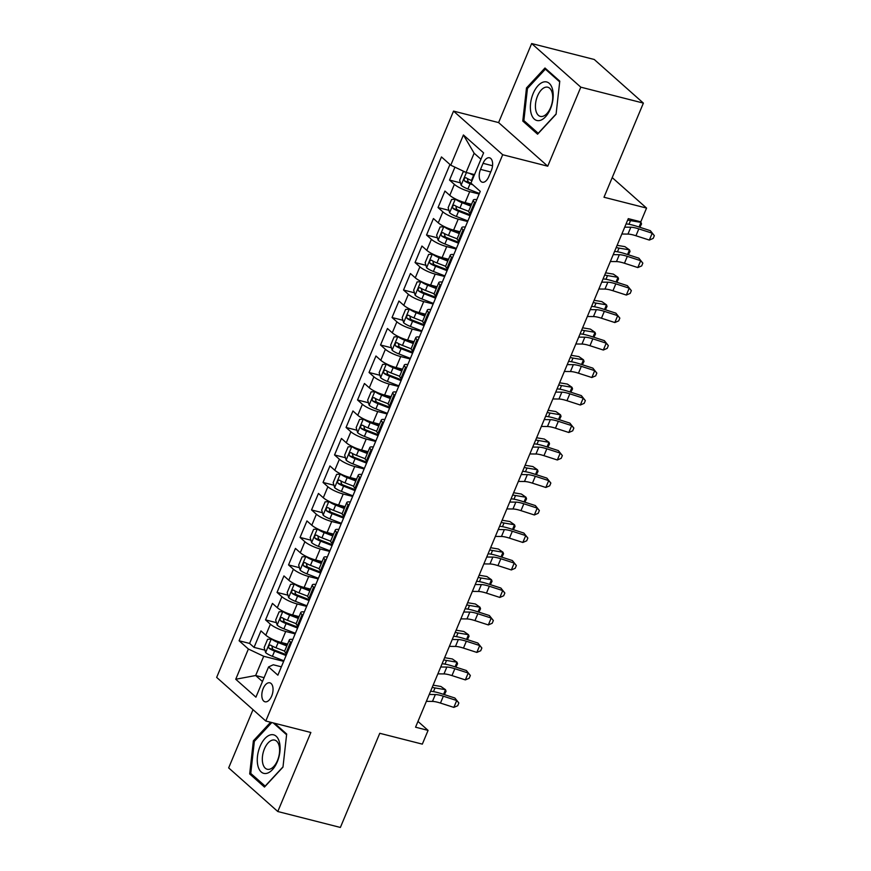 <?xml version="1.0" encoding="UTF-8"?>
<svg xmlns="http://www.w3.org/2000/svg" width="871" height="871" viewBox="0 0 871 871"><rect width="100%" height="100%" fill="white"/><g stroke="black" fill="none" stroke-linecap="round" stroke-linejoin="round"><path stroke-width="1.31" d="M271.676 696.071A9.788 5.237 -75.7 0 0 269.847 682.82A9.788 5.237 -75.7 0 0 263.184 688.526A9.788 5.237 -75.7 0 0 265.013 701.786A9.788 5.237 -75.7 0 0 271.676 696.071M253.015 709.669L228.659 767.895L277.795 811.522L340.376 827.45L379.767 733.295L422.326 744.128L428.075 730.388L417.971 721.428M453.541 111.107L216.661 677.398L265.797 721.014L502.687 154.733L453.541 111.107L498.604 122.582L547.739 166.198L580.805 87.165L531.658 43.55L498.604 122.582M531.658 43.55L594.24 59.478L643.386 103.105L603.995 197.249L646.554 208.082L612.215 177.608M580.805 87.165L643.386 103.105M454.934 167.167L449.534 180.068L460.421 182.834M471.559 204.271L465.114 202.627A12.238 2.755 -157.3 0 1 449.784 195.365L444.939 191.054L438.037 207.548L448.924 210.325M460.062 231.762L453.606 230.118A12.238 2.755 22.7 0 1 438.287 222.856L433.431 218.545L426.54 235.039L437.427 237.816M448.565 259.253L442.109 257.609A12.238 2.755 22.7 0 1 426.79 250.336L421.934 246.036L415.042 262.53L425.93 265.307M437.068 286.733L430.612 285.1A12.238 2.755 22.7 0 1 415.282 277.827L410.437 273.527L403.534 290.021L414.433 292.798M425.56 314.224L419.114 312.58A12.238 2.755 22.7 0 1 403.785 305.318L398.94 301.018L392.037 317.512L402.925 320.278M414.063 341.715L407.617 340.071A12.238 2.755 22.7 0 1 392.288 332.809L387.443 328.509L380.54 345.003L391.427 347.769M402.565 369.206L396.109 367.562A12.238 2.755 22.7 0 1 380.79 360.3L375.945 355.999L369.043 372.494L379.93 375.259M391.068 396.697L384.612 395.053A12.238 2.755 22.7 0 1 369.293 387.791L364.437 383.49L357.546 399.974L368.433 402.75M379.571 424.188L373.115 422.544A12.238 2.755 22.7 0 1 357.785 415.282L352.94 410.97L346.048 427.465L356.936 430.241M368.074 451.679L361.617 450.035A12.238 2.755 22.7 0 1 346.288 442.773L341.443 438.461L334.54 454.956L345.439 457.732M356.566 479.159L350.12 477.526A12.238 2.755 22.7 0 1 334.791 470.253L329.946 465.952L323.043 482.447L333.931 485.223M345.068 506.65L338.623 505.006A12.238 2.755 22.7 0 1 323.293 497.744L318.448 493.443L311.546 509.938L322.433 512.714M333.571 534.141L327.115 532.497A12.238 2.755 22.7 0 1 311.796 525.235L306.951 520.934L300.049 537.429L310.936 540.194M322.074 561.632L315.618 559.988A12.238 2.755 22.7 0 1 300.299 552.726L295.443 548.425L288.551 564.92L299.439 567.685M310.577 589.123L304.121 587.479A12.238 2.755 22.7 0 1 288.791 580.217L283.946 575.916L277.043 592.411L287.942 595.176M299.069 616.614L292.623 614.97A12.238 2.755 22.7 0 1 277.294 607.708L272.449 603.407L265.546 619.891L276.434 622.667M646.554 208.082L640.806 221.833L628.285 218.643L415.554 727.198L428.075 730.388M483.057 163.323L480.531 169.377A9.483 5.074 -75.7 0 0 482.305 182.213A9.483 5.074 -75.7 0 0 488.762 176.682L491.298 170.629A9.483 5.074 -75.7 0 0 489.513 157.793A9.483 5.074 -75.7 0 0 483.057 163.323L492.54 165.74M281.366 666.827L273.276 664.769L268.573 666.936L277.871 675.177L480.259 191.37L470.961 183.117L483.601 152.871L463.416 134.961L450.764 165.196L441.466 156.943L239.09 640.762L248.387 649.015L263.706 656.277L255.66 675.515L262.454 681.547M268.573 666.936L255.922 697.17L235.736 679.249L248.387 649.015M295.149 633.859L285.721 631.464A12.238 2.755 -157.3 0 1 270.402 624.202L265.546 619.891M287.572 644.105L281.126 642.46L285.721 631.464M306.657 606.379L297.218 603.973A12.238 2.755 -157.3 0 1 281.899 596.711L277.043 592.411M318.155 578.888L308.726 576.482A12.238 2.755 -157.3 0 1 293.396 569.22L288.551 564.92M329.652 551.397L320.223 548.991A12.238 2.755 -157.3 0 1 304.894 541.729L300.049 537.429M341.149 523.907L331.72 521.5A12.238 2.755 -157.3 0 1 316.391 514.238L311.546 509.938M352.646 496.416L343.218 494.02A12.238 2.755 -157.3 0 1 327.888 486.747L323.043 482.447M364.143 468.925L354.715 466.529A12.238 2.755 -157.3 0 1 339.396 459.257L334.54 454.956M375.651 441.434L366.212 439.038A12.238 2.755 -157.3 0 1 350.893 431.776L346.048 427.465M387.149 413.943L377.72 411.548A12.238 2.755 -157.3 0 1 362.39 404.286L357.546 399.974M398.646 386.463L389.217 384.057A12.238 2.755 -157.3 0 1 373.888 376.795L369.043 372.494M410.143 358.972L400.714 356.566A12.238 2.755 -157.3 0 1 385.385 349.304L380.54 345.003M421.64 331.481L412.212 329.075A12.238 2.755 -157.3 0 1 396.882 321.813L392.037 317.512M433.148 303.99L423.709 301.584A12.238 2.755 -157.3 0 1 408.39 294.322L403.534 290.021M444.646 276.499L435.206 274.104A12.238 2.755 -157.3 0 1 419.887 266.831L415.042 262.53M456.143 249.008L446.714 246.613A12.238 2.755 -157.3 0 1 431.385 239.34L426.54 235.039M467.64 221.517L458.211 219.122A12.238 2.755 -157.3 0 1 442.882 211.86L438.037 207.548M479.137 194.026L469.709 191.631A12.238 2.755 -157.3 0 1 454.379 184.369L449.534 180.068M449.959 164.477L249.596 643.44L254.049 647.382L264.936 650.158M281.126 642.46A12.238 2.755 22.7 0 1 265.797 635.199L260.952 630.887L254.049 647.382M470.786 214.005L469.97 213.286A12.238 2.755 -157.3 0 1 468.696 211.109L473.301 200.112A12.238 2.755 -157.3 0 1 476.807 199.611M475.381 203.008L474.575 202.29A12.238 2.755 -157.3 0 1 473.301 200.112M463.884 230.499L463.067 229.77A12.238 2.755 -157.3 0 1 461.804 227.603A12.238 2.755 -157.3 0 1 465.31 227.102M461.804 227.603L457.199 238.6A12.238 2.755 22.7 0 0 458.473 240.766L459.289 241.496M452.387 257.99L451.57 257.261A12.238 2.755 -157.3 0 1 450.296 255.094A12.238 2.755 -157.3 0 1 453.813 254.593M450.296 255.094L445.702 266.091A12.238 2.755 22.7 0 0 446.975 268.257L447.792 268.987M440.889 285.481L440.073 284.752A12.238 2.755 -157.3 0 1 438.799 282.585A12.238 2.755 -157.3 0 1 442.305 282.084M438.799 282.585L434.204 293.581A12.238 2.755 22.7 0 0 435.478 295.748L436.284 296.467M429.392 312.961L428.576 312.243A12.238 2.755 -157.3 0 1 427.302 310.076A12.238 2.755 -157.3 0 1 430.807 309.564M427.302 310.076L422.707 321.072A12.238 2.755 22.7 0 0 423.97 323.239L424.787 323.958M417.895 340.452L417.078 339.734A12.238 2.755 -157.3 0 1 415.805 337.556A12.238 2.755 -157.3 0 1 419.31 337.055M415.805 337.556L411.199 348.552A12.238 2.755 22.7 0 0 412.473 350.73L413.29 351.449M406.387 367.943L405.581 367.224A12.238 2.755 -157.3 0 1 404.307 365.047A12.238 2.755 -157.3 0 1 407.813 364.546M404.307 365.047L399.702 376.043A12.238 2.755 22.7 0 0 400.976 378.221L401.792 378.939M394.89 395.434L394.073 394.715A12.238 2.755 -157.3 0 1 392.81 392.538A12.238 2.755 -157.3 0 1 396.316 392.037M392.81 392.538L388.205 403.534A12.238 2.755 22.7 0 0 389.479 405.712L390.295 406.43M383.392 422.925L382.576 422.206A12.238 2.755 -157.3 0 1 381.302 420.029A12.238 2.755 -157.3 0 1 384.808 419.528M381.302 420.029L376.708 431.025A12.238 2.755 22.7 0 0 377.981 433.192L378.798 433.921M371.895 450.416L371.079 449.686A12.238 2.755 -157.3 0 1 369.805 447.52A12.238 2.755 -157.3 0 1 373.311 447.019M369.805 447.52L365.21 458.516A12.238 2.755 22.7 0 0 366.484 460.683L367.29 461.412M360.398 477.907L359.581 477.177A12.238 2.755 -157.3 0 1 358.308 475.011A12.238 2.755 -157.3 0 1 361.813 474.51M358.308 475.011L353.713 486.007A12.238 2.755 22.7 0 0 354.976 488.174L355.793 488.903M348.89 505.387L348.084 504.668A12.238 2.755 -157.3 0 1 346.81 502.502A12.238 2.755 -157.3 0 1 350.316 502.001M346.81 502.502L342.205 513.498A12.238 2.755 22.7 0 0 343.479 515.665L344.295 516.383M337.393 532.878L336.587 532.159A12.238 2.755 -157.3 0 1 335.313 529.993A12.238 2.755 -157.3 0 1 338.819 529.481M335.313 529.993L330.708 540.989A12.238 2.755 22.7 0 0 331.982 543.156L332.798 543.874M325.896 560.369L325.079 559.65A12.238 2.755 -157.3 0 1 323.816 557.473A12.238 2.755 -157.3 0 1 327.322 556.972M323.816 557.473L319.211 568.469A12.238 2.755 22.7 0 0 320.484 570.647L321.301 571.365M314.398 587.86L313.582 587.141A12.238 2.755 -157.3 0 1 312.308 584.964A12.238 2.755 -157.3 0 1 315.814 584.463M312.308 584.964L307.713 595.96A12.238 2.755 22.7 0 0 308.987 598.137L309.793 598.856M302.901 615.351L302.085 614.632A12.238 2.755 -157.3 0 1 300.811 612.455A12.238 2.755 -157.3 0 1 304.317 611.954M300.811 612.455L296.216 623.451A12.238 2.755 22.7 0 0 297.49 625.628L298.296 626.347M291.404 642.842L290.587 642.112A12.238 2.755 -157.3 0 1 289.314 639.945A12.238 2.755 -157.3 0 1 292.819 639.445M289.314 639.945L284.719 650.942A12.238 2.755 22.7 0 0 285.982 653.108L286.799 653.838M480.944 159.251L474.14 153.22L466.094 172.458L450.764 165.196M474.521 174.603L466.094 172.458M547.739 166.198L502.687 154.733M277.795 811.522L310.86 732.489L265.797 721.014M264.087 677.66L255.66 675.515L235.736 679.249M283.652 661.35L263.706 656.277M249.596 643.44L239.09 640.762M474.14 153.22L463.416 134.961M526.487 87.96L522.785 121.058L537.581 134.188L556.079 114.232L559.781 81.134L544.974 68.003L526.487 87.96L527.663 88.265M270.609 722.244L253.374 740.84L249.683 773.927L264.479 787.068L282.977 767.111L286.679 734.013L274.539 723.235M525.071 121.635L522.785 121.058M251.969 774.515L249.683 773.927M254.561 741.134L253.374 740.84M624.725 227.157L630.833 227.222A15.286 3.44 -157.3 0 1 638.824 228.888L652.205 233.199L650.354 230.684L636.984 226.362A22.94 5.161 22.7 0 0 626.086 223.923M621.85 234.027L627.958 234.092A15.286 3.44 -157.3 0 1 635.95 235.758L649.331 240.069L652.205 233.199L654.339 235.66L653.196 238.404L649.331 240.069M650.354 230.684L654.339 235.66M464.722 171.805L463.1 171.968L459.648 180.221L461.162 185.327A8.1 1.829 22.7 0 0 467.89 188.985L479.388 193.449M469.534 173.34A8.1 1.829 22.7 0 0 473.639 175.245L474.162 175.452M471.984 180.667L471.461 180.471A8.1 1.829 -157.3 0 1 466.029 177.771C464.134 177.858 463.677 178.958 464.646 181.07A8.1 1.829 22.7 0 0 470.079 183.77L472.942 184.881M471.015 183.16L469.992 182.768A4.126 0.925 -157.3 0 1 468.25 181.985L467.509 179.502M639.042 227.026L640.991 222.377L641.535 223.934L639.847 227.287M639.88 221.593L640.991 222.377L630.506 220.613A22.94 5.161 -157.3 0 1 627.697 220.047M550.418 108.886A19.881 10.637 -75.7 0 0 549.253 83.355A19.881 10.637 -75.7 0 0 533.15 93.556A19.881 10.637 -75.7 0 0 534.304 119.087A19.881 10.637 -75.7 0 0 550.418 108.886M550.603 107.601A15.047 8.057 -75.7 0 0 547.772 87.22A15.047 8.057 -75.7 0 0 537.527 96.006A15.047 8.057 -75.7 0 0 540.347 116.387A15.047 8.057 -75.7 0 0 550.603 107.601M556.112 113.959L538.202 133.285L523.863 120.557L527.445 88.494L545.366 69.157L559.694 81.874M546.65 69.484L545.366 69.157M279.471 742.451A19.881 10.637 -75.7 0 0 264.936 738.532A19.881 10.637 -75.7 0 0 257.892 765.74A19.881 10.637 -75.7 0 0 272.416 769.67A19.881 10.637 -75.7 0 0 279.471 742.451M279.134 745.87A15.047 8.057 -75.7 0 0 274.67 740.1A15.047 8.057 -75.7 0 0 265.198 747.209A15.047 8.057 -75.7 0 0 262.792 763.497A15.047 8.057 -75.7 0 0 267.245 769.267A15.047 8.057 -75.7 0 0 276.728 762.147A15.047 8.057 -75.7 0 0 279.134 745.87M265.274 786.208L250.761 773.437L254.343 741.373L271.796 722.538M273.244 722.908L286.592 734.754M283.01 766.839L265.1 786.165M613.228 254.648L619.335 254.713A15.286 3.44 -157.3 0 1 627.327 256.368L640.708 260.69L638.857 258.175L625.487 253.853A22.94 5.161 22.7 0 0 614.578 251.414M610.353 261.518L616.461 261.583A15.286 3.44 -157.3 0 1 624.453 263.249L637.822 267.56L640.708 260.69L642.842 263.14L641.687 265.895L637.822 267.56M638.857 258.175L642.842 263.14M601.73 282.139L607.838 282.204A15.286 3.44 -157.3 0 1 615.83 283.859L629.2 288.181L627.36 285.655L613.979 281.344A22.94 5.161 22.7 0 0 603.08 278.905M598.856 289.009L604.964 289.074A15.286 3.44 -157.3 0 1 612.955 290.74L626.325 295.051L629.2 288.181L631.344 290.631L630.19 293.385L626.325 295.051M627.36 285.655L631.344 290.631M590.233 309.63L596.33 309.695A15.286 3.44 -157.3 0 1 604.332 311.35L617.702 315.672L615.862 313.146L602.482 308.835A22.94 5.161 22.7 0 0 591.583 306.385M587.359 316.5L593.456 316.565A15.286 3.44 -157.3 0 1 601.458 318.22L614.828 322.542L617.702 315.672L619.847 318.122L618.693 320.876L614.828 322.542M615.862 313.146L619.847 318.122M578.736 337.11L584.833 337.186A15.286 3.44 -157.3 0 1 592.835 338.841L606.205 343.163L604.354 340.637L590.984 336.326A22.94 5.161 22.7 0 0 580.086 333.876M575.862 343.991L581.959 344.056A15.286 3.44 -157.3 0 1 589.961 345.711L603.331 350.033L606.205 343.163L608.35 345.613L607.196 348.367L603.331 350.033M604.354 340.637L608.35 345.613M456.023 199.23L451.603 199.459L448.151 207.712L449.665 212.818A8.1 1.829 22.7 0 0 456.393 216.476L467.89 220.94M461.641 201.571A4.126 0.925 22.7 0 0 462.066 201.734L471.146 205.262M455.413 199.067A8.1 1.829 22.7 0 0 462.142 202.736L470.797 206.089M468.652 211.326L459.953 207.962A8.1 1.829 -157.3 0 1 454.531 205.262C452.637 205.338 452.18 206.438 453.149 208.561A8.1 1.829 22.7 0 0 458.582 211.261L470.068 215.714M470.416 214.887L458.494 210.259A4.126 0.925 -157.3 0 1 456.752 209.476L456.012 206.993M617.125 245.339L624.866 246.635L629.493 249.868L619.009 248.104A22.94 5.161 -157.3 0 1 616.2 247.538M627.545 254.517L629.493 249.868L630.038 251.425L628.35 254.778M444.526 226.721L440.105 226.95L436.654 235.203L438.167 240.309A8.1 1.829 22.7 0 0 444.896 243.967L456.382 248.431M450.144 229.062A4.126 0.925 22.7 0 0 450.557 229.225L459.648 232.753M443.916 226.558A8.1 1.829 22.7 0 0 450.645 230.227L459.3 233.58M457.155 238.817L448.456 235.442A8.1 1.829 -157.3 0 1 443.034 232.742C441.14 232.829 440.682 233.929 441.651 236.041A8.1 1.829 22.7 0 0 447.084 238.741L458.571 243.205M458.919 242.367L446.997 237.75A4.126 0.925 -157.3 0 1 445.255 236.966L444.515 234.484M605.628 272.83L613.369 274.125L617.996 277.348L607.512 275.595A22.94 5.161 -157.3 0 1 604.703 275.029M616.047 282.008L617.996 277.348L618.53 278.916L616.853 282.269M433.029 254.212L428.608 254.441L425.157 262.694L426.659 267.8A8.1 1.829 22.7 0 0 433.399 271.458L444.885 275.911M438.646 256.553A4.126 0.925 22.7 0 0 439.06 256.716L448.151 260.244M432.408 254.049A8.1 1.829 22.7 0 0 439.147 257.718L447.803 261.071M445.647 266.308L436.959 262.933A8.1 1.829 -157.3 0 1 431.537 260.233C429.643 260.32 429.185 261.42 430.154 263.532A8.1 1.829 22.7 0 0 435.576 266.232L447.073 270.696M447.422 269.858L435.5 265.241A4.126 0.925 -157.3 0 1 433.758 264.457L433.018 261.975M594.12 300.321L601.872 301.616L606.499 304.839L596.014 303.086A22.94 5.161 -157.3 0 1 593.205 302.52M604.55 309.499L606.499 304.839L607.033 306.407L605.356 309.76M421.531 281.692L417.111 281.932L413.66 290.174L415.162 295.291A8.1 1.829 22.7 0 0 421.891 298.949L433.388 303.402M427.149 284.033A4.126 0.925 22.7 0 0 427.563 284.207L436.654 287.724M420.911 281.54A8.1 1.829 22.7 0 0 427.65 285.198L436.306 288.562M434.15 293.799L425.462 290.424A8.1 1.829 -157.3 0 1 420.029 287.724C418.145 287.811 417.677 288.911 418.657 291.023A8.1 1.829 22.7 0 0 424.079 293.723L435.576 298.187M435.925 297.349L424.003 292.732A4.126 0.925 -157.3 0 1 422.261 291.937L421.51 289.466M582.623 327.812L590.375 329.107L595.002 332.33L584.506 330.577A22.94 5.161 -157.3 0 1 581.708 330.011M593.053 336.99L595.002 332.33L595.535 333.887L593.848 337.251M567.228 364.601L573.336 364.666A15.286 3.44 -157.3 0 1 581.338 366.332L594.708 370.654L592.857 368.128L579.487 363.817A22.94 5.161 22.7 0 0 568.589 361.367M564.354 371.471L570.461 371.547A15.286 3.44 -157.3 0 1 578.453 373.202L591.834 377.524L594.708 370.654L596.842 373.104L595.699 375.847L591.834 377.524M592.857 368.128L596.842 373.104M410.034 309.183L405.603 309.423L402.162 317.665L403.665 322.771A8.1 1.829 22.7 0 0 410.393 326.44L421.891 330.893M415.652 311.524A4.126 0.925 22.7 0 0 416.066 311.698L425.146 315.215M409.414 309.031A8.1 1.829 22.7 0 0 416.142 312.689L424.798 316.053M422.653 321.29L413.965 317.915A8.1 1.829 -157.3 0 1 408.532 315.215C406.637 315.302 406.18 316.402 407.16 318.514A8.1 1.829 22.7 0 0 412.582 321.214L424.079 325.667M424.417 324.839L412.506 320.212A4.126 0.925 -157.3 0 1 410.753 319.428L410.012 316.957M571.126 355.292L578.867 356.598L583.494 359.821L573.009 358.068A22.94 5.161 -157.3 0 1 570.2 357.491M581.556 364.481L583.494 359.821L584.038 361.378L582.351 364.742M555.731 392.092L561.839 392.157A15.286 3.44 -157.3 0 1 569.83 393.823L583.211 398.134L581.36 395.619L567.99 391.297A22.94 5.161 22.7 0 0 557.092 388.858M552.856 398.962L558.964 399.027A15.286 3.44 -157.3 0 1 566.956 400.693L580.336 405.015L583.211 398.134L585.345 400.595L584.201 403.338L580.336 405.015M581.36 395.619L585.345 400.595M398.526 336.674L394.106 336.914L390.654 345.156L392.168 350.262A8.1 1.829 22.7 0 0 398.896 353.931L410.393 358.384M404.144 339.015A4.126 0.925 22.7 0 0 404.569 339.189L413.649 342.706M397.916 336.522A8.1 1.829 22.7 0 0 404.645 340.18L413.3 343.544M411.156 348.781L402.467 345.406A8.1 1.829 -157.3 0 1 397.034 342.706C395.14 342.793 394.683 343.893 395.652 346.005A8.1 1.829 22.7 0 0 401.085 348.705L412.571 353.158M412.919 352.33L400.998 347.703A4.126 0.925 -157.3 0 1 399.256 346.919L398.515 344.437M559.628 382.783L567.369 384.078L571.997 387.312L561.512 385.559A22.94 5.161 -157.3 0 1 558.703 384.982M570.048 391.972L571.997 387.312L572.541 388.869L570.853 392.222M544.233 419.582L550.341 419.648A15.286 3.44 -157.3 0 1 558.333 421.314L571.703 425.625L569.863 423.11L556.493 418.788A22.94 5.161 22.7 0 0 545.584 416.349M541.359 426.452L547.467 426.518A15.286 3.44 -157.3 0 1 555.458 428.184L568.828 432.495L571.703 425.625L573.847 428.086L572.693 430.829L568.828 432.495M569.863 423.11L573.847 428.086M387.029 364.165L382.609 364.405L379.157 372.646L380.671 377.753A8.1 1.829 22.7 0 0 387.399 381.411L398.885 385.875M392.647 366.506A4.126 0.925 22.7 0 0 393.071 366.669L402.152 370.197M386.419 364.013A8.1 1.829 22.7 0 0 393.148 367.671L401.803 371.024M399.658 376.261L390.959 372.897A8.1 1.829 -157.3 0 1 385.537 370.197C383.643 370.284 383.186 371.384 384.155 373.496A8.1 1.829 22.7 0 0 389.587 376.196L401.074 380.649M401.422 379.821L389.5 375.194A4.126 0.925 -157.3 0 1 387.758 374.41L387.018 371.928M548.131 410.274L555.872 411.569L560.499 414.803L550.015 413.039A22.94 5.161 -157.3 0 1 547.206 412.473M558.551 419.452L560.499 414.803L561.044 416.36L559.356 419.713M532.736 447.073L538.844 447.139A15.286 3.44 -157.3 0 1 546.836 448.805L560.205 453.116L558.365 450.601L544.985 446.279A22.94 5.161 22.7 0 0 534.086 443.84M529.862 453.943L535.959 454.009A15.286 3.44 -157.3 0 1 543.961 455.675L557.331 459.986L560.205 453.116L562.35 455.577L561.196 458.32L557.331 459.986M558.365 450.601L562.35 455.577M375.532 391.656L371.111 391.885L367.66 400.137L369.173 405.244A8.1 1.829 22.7 0 0 375.902 408.902L387.388 413.366M381.15 393.997A4.126 0.925 22.7 0 0 381.563 394.16L390.654 397.688M374.922 391.504A8.1 1.829 22.7 0 0 381.65 395.162L390.306 398.515M388.161 403.752L379.462 400.388A8.1 1.829 -157.3 0 1 374.04 397.688C372.146 397.775 371.688 398.874 372.657 400.987A8.1 1.829 22.7 0 0 378.079 403.687L389.577 408.14M389.925 407.312L378.003 402.685A4.126 0.925 -157.3 0 1 376.261 401.901L375.521 399.419M536.623 437.765L544.375 439.06L549.002 442.294L538.518 440.53A22.94 5.161 -157.3 0 1 535.709 439.964M547.053 446.943L549.002 442.294L549.536 443.851L547.859 447.204M521.239 474.564L527.336 474.63A15.286 3.44 -157.3 0 1 535.338 476.285L548.708 480.607L546.857 478.092L533.488 473.77A22.94 5.161 22.7 0 0 522.589 471.331M518.365 481.434L524.462 481.5A15.286 3.44 -157.3 0 1 532.464 483.165L545.834 487.477L548.708 480.607L550.853 483.057L549.699 485.811L545.834 487.477M546.857 478.092L550.853 483.057M364.034 419.147L359.614 419.376L356.163 427.628L357.665 432.735A8.1 1.829 22.7 0 0 364.405 436.393L375.891 440.857M369.652 421.488A4.126 0.925 22.7 0 0 370.066 421.651L379.157 425.179M363.414 418.984A8.1 1.829 22.7 0 0 370.153 422.653L378.809 426.006M376.653 431.243L367.965 427.879A8.1 1.829 -157.3 0 1 362.543 425.179C360.648 425.255 360.18 426.355 361.16 428.478A8.1 1.829 22.7 0 0 366.582 431.178L378.079 435.631M378.428 434.803L366.506 430.176A4.126 0.925 -157.3 0 1 364.764 429.392L364.024 426.91M525.126 465.256L532.878 466.551L537.505 469.774L527.009 468.021A22.94 5.161 -157.3 0 1 524.211 467.455M535.556 474.434L537.505 469.774L538.038 471.342L536.351 474.695M509.742 502.055L515.839 502.121A15.286 3.44 -157.3 0 1 523.841 503.776L537.211 508.098L535.36 505.572L521.99 501.261A22.94 5.161 22.7 0 0 511.092 498.811M506.857 508.925L512.965 508.991A15.286 3.44 -157.3 0 1 520.967 510.646L534.337 514.968L537.211 508.098L539.356 510.548L538.202 513.302L534.337 514.968M535.36 505.572L539.356 510.548M352.537 446.638L348.117 446.867L344.666 455.119L346.168 460.226A8.1 1.829 22.7 0 0 352.897 463.884L364.394 468.348M358.155 448.979A4.126 0.925 22.7 0 0 358.569 449.142L367.649 452.67M351.917 446.475A8.1 1.829 22.7 0 0 358.656 450.144L367.312 453.497M365.156 458.734L356.468 455.359A8.1 1.829 -157.3 0 1 351.035 452.659C349.151 452.746 348.683 453.845 349.663 455.958A8.1 1.829 22.7 0 0 355.085 458.658L366.582 463.122M366.931 462.283L355.009 457.667A4.126 0.925 -157.3 0 1 353.256 456.883L352.515 454.401M513.629 492.746L521.381 494.042L526.008 497.265L515.512 495.512A22.94 5.161 -157.3 0 1 512.714 494.946M524.059 501.925L526.008 497.265L526.541 498.833L524.854 502.186M498.234 529.535L504.342 529.612A15.286 3.44 -157.3 0 1 512.333 531.266L525.714 535.589L523.863 533.063L510.493 528.751A22.94 5.161 22.7 0 0 499.595 526.302M495.359 536.416L501.467 536.482A15.286 3.44 -157.3 0 1 509.459 538.136L522.84 542.459L525.714 535.589L527.848 538.038L526.705 540.793L522.84 542.459M523.863 533.063L527.848 538.038M341.04 474.129L336.609 474.357L333.168 482.61L334.671 487.716A8.1 1.829 22.7 0 0 341.399 491.375L352.897 495.828M346.658 476.47A4.126 0.925 22.7 0 0 347.072 476.633L356.152 480.161M340.419 473.966A8.1 1.829 22.7 0 0 347.148 477.635L355.804 480.988M353.659 486.225L344.97 482.85A8.1 1.829 -157.3 0 1 339.538 480.15C337.643 480.237 337.186 481.336 338.155 483.449A8.1 1.829 22.7 0 0 343.588 486.149L355.074 490.613M355.422 489.774L343.501 485.158A4.126 0.925 -157.3 0 1 341.759 484.374L341.018 481.892M502.132 520.237L509.873 521.533L514.5 524.756L504.015 523.003A22.94 5.161 -157.3 0 1 501.206 522.437M512.551 529.416L514.5 524.756L515.044 526.324L513.357 529.677M486.737 557.026L492.844 557.092A15.286 3.44 -157.3 0 1 500.836 558.757L514.217 563.08L512.366 560.554L498.996 556.242A22.94 5.161 22.7 0 0 488.087 553.793M483.862 563.907L489.97 563.973A15.286 3.44 -157.3 0 1 497.962 565.627L511.342 569.95L514.217 563.08L516.351 565.529L515.207 568.273L511.342 569.95M512.366 560.554L516.351 565.529M329.532 501.609L325.112 501.848L321.66 510.09L323.174 515.197A8.1 1.829 22.7 0 0 329.902 518.866L341.399 523.319M335.15 503.95A4.126 0.925 22.7 0 0 335.575 504.124L344.655 507.641M328.922 501.456A8.1 1.829 22.7 0 0 335.651 505.115L344.306 508.479M342.161 513.716L333.462 510.341A8.1 1.829 -157.3 0 1 328.04 507.641C326.146 507.728 325.689 508.827 326.658 510.939A8.1 1.829 22.7 0 0 332.091 513.64L343.577 518.103M343.925 517.265L332.003 512.649A4.126 0.925 -157.3 0 1 330.261 511.854L329.521 509.383M490.634 547.717L498.375 549.024L503.003 552.247L492.518 550.494A22.94 5.161 -157.3 0 1 489.709 549.928M501.054 556.907L503.003 552.247L503.547 553.804L501.859 557.168M318.035 529.1L313.614 529.339L310.163 537.581L311.676 542.687A8.1 1.829 22.7 0 0 318.405 546.357L329.891 550.81M323.653 531.441A4.126 0.925 22.7 0 0 324.077 531.615L333.158 535.132M317.425 528.947A8.1 1.829 22.7 0 0 324.154 532.606L332.809 535.97M330.664 541.207L321.965 537.832A8.1 1.829 -157.3 0 1 316.543 535.132C314.649 535.219 314.191 536.318 315.16 538.43A8.1 1.829 22.7 0 0 320.593 541.131L332.08 545.584M332.428 544.756L320.506 540.129A4.126 0.925 -157.3 0 1 318.764 539.345L318.024 536.874M479.137 575.208L486.878 576.515L491.505 579.738L481.021 577.985A22.94 5.161 -157.3 0 1 478.212 577.408M489.556 584.397L491.505 579.738L492.05 581.295L490.362 584.648M306.538 556.591L302.117 556.83L298.666 565.072L300.168 570.178A8.1 1.829 22.7 0 0 306.908 573.847L318.394 578.3M312.156 558.932A4.126 0.925 22.7 0 0 312.569 559.106L321.66 562.622M305.928 556.438A8.1 1.829 22.7 0 0 312.656 560.097L321.312 563.461M319.167 568.698L310.468 565.323A8.1 1.829 -157.3 0 1 305.046 562.622C303.152 562.71 302.694 563.809 303.663 565.921A8.1 1.829 22.7 0 0 309.085 568.621L320.582 573.074M320.931 572.247L309.009 567.62A4.126 0.925 -157.3 0 1 307.267 566.836L306.527 564.354M467.629 602.699L475.381 603.995L480.008 607.229L469.523 605.465A22.94 5.161 -157.3 0 1 466.714 604.899M478.059 611.888L480.008 607.229L480.542 608.785L478.865 612.139M475.239 584.517L481.347 584.583A15.286 3.44 -157.3 0 1 489.339 586.248L502.709 590.56L500.869 588.045L487.488 583.722A22.94 5.161 22.7 0 0 476.589 581.284M472.365 591.387L478.473 591.463A15.286 3.44 -157.3 0 1 486.464 593.118L499.834 597.441L502.709 590.56L504.853 593.02L503.699 595.764L499.834 597.441M500.869 588.045L504.853 593.02M463.742 612.008L469.839 612.073A15.286 3.44 -157.3 0 1 477.841 613.739L491.211 618.051L489.371 615.536L475.991 611.213A22.94 5.161 22.7 0 0 465.092 608.775M460.868 618.878L466.965 618.943A15.286 3.44 -157.3 0 1 474.967 620.609L488.337 624.932L491.211 618.051L493.356 620.511L492.202 623.255L488.337 624.932M489.371 615.536L493.356 620.511M452.245 639.499L458.342 639.564A15.286 3.44 -157.3 0 1 466.344 641.23L479.714 645.542L477.863 643.027L464.493 638.704A22.94 5.161 22.7 0 0 453.595 636.266M449.371 646.369L455.468 646.434A15.286 3.44 -157.3 0 1 463.47 648.1L476.84 652.412L479.714 645.542L481.859 648.002L480.705 650.746L476.84 652.412M477.863 643.027L481.859 648.002M295.04 584.082L290.62 584.321L287.169 592.563L288.671 597.669A8.1 1.829 22.7 0 0 295.411 601.328L306.897 605.791M300.658 586.423A4.126 0.925 22.7 0 0 301.072 586.586L310.163 590.113M294.42 583.929A8.1 1.829 22.7 0 0 301.159 587.587L309.815 590.941M307.659 596.178L298.971 592.813A8.1 1.829 -157.3 0 1 293.549 590.113C291.654 590.2 291.186 591.3 292.166 593.412A8.1 1.829 22.7 0 0 297.588 596.112L309.085 600.565M309.434 599.738L297.512 595.111A4.126 0.925 -157.3 0 1 295.77 594.327L295.029 591.845M456.132 630.19L463.884 631.486L468.511 634.719L458.015 632.956A22.94 5.161 -157.3 0 1 455.217 632.39M466.562 639.368L468.511 634.719L469.044 636.276L467.357 639.63M440.737 666.99L446.845 667.055A15.286 3.44 -157.3 0 1 454.847 668.721L468.217 673.033L466.366 670.518L452.996 666.195A22.94 5.161 22.7 0 0 442.098 663.756M437.863 673.86L443.97 673.925A15.286 3.44 -157.3 0 1 451.973 675.591L465.343 679.903L468.217 673.033L470.351 675.482L469.208 678.237L465.343 679.903M466.366 670.518L470.351 675.482M283.543 611.573L279.112 611.801L275.672 620.054L277.174 625.16A8.1 1.829 22.7 0 0 283.902 628.818L295.4 633.282M289.161 613.913A4.126 0.925 22.7 0 0 289.575 614.077L298.655 617.604M282.923 611.42A8.1 1.829 22.7 0 0 289.651 615.078L298.307 618.432M296.162 623.669L287.474 620.304A8.1 1.829 -157.3 0 1 282.041 617.604C280.146 617.691 279.689 618.78 280.669 620.903A8.1 1.829 22.7 0 0 286.091 623.603L297.588 628.056M297.926 627.229L286.015 622.602A4.126 0.925 -157.3 0 1 284.262 621.818L283.521 619.335M444.635 657.681L452.376 658.977L457.014 662.21L446.518 660.447A22.94 5.161 -157.3 0 1 443.72 659.88M455.065 666.859L457.014 662.21L457.547 663.767L455.86 667.121M429.24 694.481L435.348 694.546A15.286 3.44 -157.3 0 1 443.339 696.201L456.72 700.524L454.869 698.009L441.499 693.686A22.94 5.161 22.7 0 0 430.601 691.247M426.365 701.351L432.473 701.416A15.286 3.44 -157.3 0 1 440.465 703.082L453.845 707.394L456.72 700.524L458.854 702.973L457.711 705.728L453.845 707.394M454.869 698.009L458.854 702.973M272.046 639.064L267.615 639.292L264.163 647.545L265.677 652.651A8.1 1.829 22.7 0 0 272.405 656.309L283.902 660.773M277.664 641.404A4.126 0.925 22.7 0 0 278.078 641.568L287.158 645.095M271.425 638.9A8.1 1.829 22.7 0 0 278.154 642.569L286.809 645.923M284.665 651.16L275.976 647.784A8.1 1.829 -157.3 0 1 270.543 645.095C268.649 645.171 268.192 646.271 269.161 648.394A8.1 1.829 22.7 0 0 274.594 651.083L286.08 655.547M286.428 654.72L274.507 650.093A4.126 0.925 -157.3 0 1 272.765 649.309L272.024 646.826M433.137 685.172L440.878 686.468L445.506 689.69L435.021 687.938A22.94 5.161 -157.3 0 1 432.212 687.371M443.557 694.35L445.506 689.69L446.05 691.258L444.362 694.612M292.623 614.97L297.218 603.973M304.121 587.479L308.726 576.482M315.618 559.988L320.223 548.991M327.115 532.497L331.72 521.5M338.623 505.006L343.218 494.02M350.12 477.526L354.715 466.529M361.617 450.035L366.212 439.038M373.115 422.544L377.72 411.548M384.612 395.053L389.217 384.057M396.109 367.562L400.714 356.566M407.617 340.071L412.212 329.075M419.114 312.58L423.709 301.584M430.612 285.1L435.206 274.104M442.109 257.609L446.714 246.613M453.606 230.118L458.211 219.122M465.114 202.627L469.709 191.631M449.784 195.365L454.379 184.369M265.797 635.199L270.402 624.202M277.294 607.708L281.899 596.711M288.791 580.217L293.396 569.22M300.299 552.726L304.894 541.729M311.796 525.235L316.391 514.238M323.293 497.744L327.888 486.747M334.791 470.253L339.396 459.257M346.288 442.773L350.893 431.776M357.785 415.282L362.39 404.286M369.293 387.791L373.888 376.795M380.79 360.3L385.385 349.304M392.288 332.809L396.882 321.813M403.785 305.318L408.39 294.322M415.282 277.827L419.887 266.831M426.79 250.336L431.385 239.34M438.287 222.856L442.882 211.86M469.97 213.286L474.575 202.29M458.473 240.766L463.067 229.77M446.975 268.257L451.57 257.261M435.478 295.748L440.073 284.752M423.97 323.239L428.576 312.243M412.473 350.73L417.078 339.734M400.976 378.221L405.581 367.224M389.479 405.712L394.073 394.715M377.981 433.192L382.576 422.206M366.484 460.683L371.079 449.686M354.976 488.174L359.581 477.177M343.479 515.665L348.084 504.668M331.982 543.156L336.587 532.159M320.484 570.647L325.079 559.65M308.987 598.137L313.582 587.141M297.49 625.628L302.085 614.632M285.982 653.108L290.587 642.112M490.732 171.968L480.531 169.377M630.833 227.222L627.958 234.092M638.824 228.888L635.95 235.758M466.421 172.545L461.118 185.196M470.079 183.77L467.89 188.985M473.639 175.245L471.461 180.471M628.971 224.293L630.506 220.613M468.25 181.985L464.646 181.07M619.335 254.713L616.461 261.583M627.327 256.368L624.453 263.249M607.838 282.204L604.964 289.074M615.83 283.859L612.955 290.74M596.33 309.695L593.456 316.565M604.332 311.35L601.458 318.22M584.833 337.186L581.959 344.056M592.835 338.841L589.961 345.711M455.315 199.078L449.621 212.687M458.582 211.261L456.393 216.476M462.142 202.736L459.953 207.962M617.474 251.784L619.009 248.104M456.752 209.476L453.149 208.561M443.818 226.569L438.124 240.178M447.084 238.741L444.896 243.967M450.645 230.227L448.456 235.442M605.966 279.275L607.512 275.595M445.255 236.966L441.651 236.041M432.321 254.06L426.627 267.669M435.576 266.232L433.399 271.458M439.147 257.718L436.959 262.933M594.468 306.766L596.014 303.086M433.758 264.457L430.154 263.532M420.813 281.551L415.129 295.16M424.079 293.723L421.891 298.949M427.65 285.198L425.462 290.424M582.971 334.257L584.506 330.577M422.261 291.937L418.657 291.023M573.336 364.666L570.461 371.547M581.338 366.332L578.453 373.202M409.316 309.042L403.621 322.651M412.582 321.214L410.393 326.44M416.142 312.689L413.965 317.915M571.474 361.748L573.009 358.068M410.753 319.428L407.16 318.514M561.839 392.157L558.964 399.027M569.83 393.823L566.956 400.693M397.818 336.533L392.124 350.131M401.085 348.705L398.896 353.931M404.645 340.18L402.467 345.406M559.977 389.228L561.512 385.559M399.256 346.919L395.652 346.005M550.341 419.648L547.467 426.518M558.333 421.314L555.458 428.184M386.321 364.024L380.627 377.622M389.587 376.196L387.399 381.411M393.148 367.671L390.959 372.897M548.469 416.719L550.015 413.039M387.758 374.41L384.155 373.496M538.844 447.139L535.959 454.009M546.836 448.805L543.961 455.675M374.824 391.504L369.13 405.113M378.079 403.687L375.902 408.902M381.65 395.162L379.462 400.388M536.971 444.21L538.518 440.53M376.261 401.901L372.657 400.987M527.336 474.63L524.462 481.5M535.338 476.285L532.464 483.165M363.327 418.995L357.633 432.604M366.582 431.178L364.405 436.393M370.153 422.653L367.965 427.879M525.474 471.701L527.009 468.021M364.764 429.392L361.16 428.478M515.839 502.121L512.965 508.991M523.841 503.776L520.967 510.646M351.819 446.485L346.135 460.095M355.085 458.658L352.897 463.884M358.656 450.144L356.468 455.359M513.977 499.192L515.512 495.512M353.256 456.883L349.663 455.958M504.342 529.612L501.467 536.482M512.333 531.266L509.459 538.136M340.321 473.976L334.627 487.586M343.588 486.149L341.399 491.375M347.148 477.635L344.97 482.85M502.48 526.683L504.015 523.003M341.759 484.374L338.155 483.449M492.844 557.092L489.97 563.973M500.836 558.757L497.962 565.627M328.824 501.467L323.13 515.077M332.091 513.64L329.902 518.866M335.651 505.115L333.462 510.341M490.983 554.174L492.518 550.494M330.261 511.854L326.658 510.939M317.327 528.958L311.633 542.568M320.593 541.131L318.405 546.357M324.154 532.606L321.965 537.832M479.475 581.665L481.021 577.985M318.764 539.345L315.16 538.43M305.83 556.449L300.136 570.048M309.085 568.621L306.908 573.847M312.656 560.097L310.468 565.323M467.977 609.145L469.523 605.465M307.267 566.836L303.663 565.921M481.347 584.583L478.473 591.463M489.339 586.248L486.464 593.118M469.839 612.073L466.965 618.943M477.841 613.739L474.967 620.609M458.342 639.564L455.468 646.434M466.344 641.23L463.47 648.1M294.333 583.94L288.639 597.539M297.588 596.112L295.411 601.328M301.159 587.587L298.971 592.813M456.48 636.636L458.015 632.956M295.77 594.327L292.166 593.412M446.845 667.055L443.97 673.925M454.847 668.721L451.973 675.591M282.825 611.42L277.141 625.03M286.091 623.603L283.902 628.818M289.651 615.078L287.474 620.304M444.983 664.127L446.518 660.447M284.262 621.818L280.669 620.903M435.348 694.546L432.473 701.416M443.339 696.201L440.465 703.082M271.327 638.911L265.633 652.521M274.594 651.083L272.405 656.309M278.154 642.569L275.976 647.784M433.486 691.618L435.021 687.938M272.765 649.309L269.161 648.394"/></g></svg>
